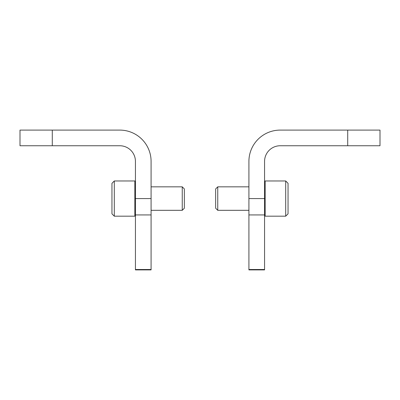 <?xml version="1.0" encoding="UTF-8"?>
<svg xmlns="http://www.w3.org/2000/svg" width="400" height="400" viewBox="0 0 400 400"><rect width="100%" height="100%" fill="white"/><g stroke="black" fill="none" stroke-linecap="round" stroke-linejoin="round"><path stroke-width="0.6" d="M280.215 130.1L380 130.1L380 145.75L280.215 145.75A15.65 15.65 0 0 0 264.565 161.405L264.565 198.58L248.915 198.58L248.915 161.405A31.305 31.305 0 0 1 280.215 130.1M248.915 269.5L248.915 269.9L264.565 269.9L264.565 269.5L248.915 269.5L248.915 198.58M264.565 269.5L264.565 198.58M52.285 130.1L20 130.1L20 145.75L119.785 145.75A15.65 15.65 0 0 1 135.435 161.405L135.435 214.935L151.085 214.935L151.085 161.405A31.305 31.305 0 0 0 119.785 130.1L52.285 130.1L52.285 145.75M151.085 214.935L151.085 269.9L135.435 269.9L135.435 214.935M114.305 180.97L111.955 183.32L111.955 213.84L114.305 216.185L134.85 216.185L134.85 180.97L114.305 180.97L114.305 216.185M135.435 215.6L134.85 216.185M151.085 186.84L182.25 186.84L182.25 210.32L151.085 210.32M182.25 186.84L184.35 188.94L184.35 208.215L182.25 210.32M285.695 216.185L288.045 213.84L288.045 183.32L285.695 180.97L265.15 180.97L265.15 216.185L285.695 216.185L285.695 180.97M264.565 215.6L265.15 216.185M248.915 210.32L217.75 210.32L217.75 186.84L248.915 186.84M217.75 210.32L215.65 208.215L215.65 188.94L217.75 186.84M347.715 145.75L347.715 130.1M264.565 214.935L248.915 214.935M135.435 198.58L151.085 198.58M135.435 269.5L151.085 269.5M135.435 181.555L134.85 180.97M264.565 181.555L265.15 180.97"/></g></svg>
